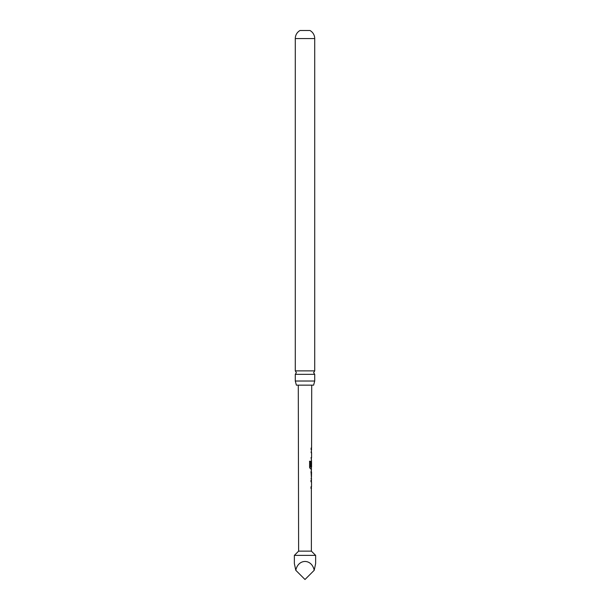 <?xml version="1.0" encoding="UTF-8"?>
<svg xmlns="http://www.w3.org/2000/svg" width="610" height="610" viewBox="0 0 610 610"><rect width="100%" height="100%" fill="white"/><g stroke="black" fill="none" stroke-linecap="round" stroke-linejoin="round"><path stroke-width="0.91" d="M314.714 374.349L295.286 374.349L296.361 372.618L295.286 370.88L295.286 38.567A9.219 9.219 0 0 1 300.036 30.5L309.964 30.5A9.219 9.219 0 0 1 314.714 38.567L314.714 370.88L313.639 372.618L314.714 374.349L314.714 381.021L313.616 385.154L296.384 385.154L295.286 381.021L314.714 381.021M311.367 488.191L311.382 551.127L298.618 551.127L298.29 385.154M311.504 488.244L311.008 488.244L311.016 486.757L311.512 486.749L311.519 481.74L311.039 481.74L311.054 480.253L311.519 480.253L311.069 471.957L311.542 468.884L310.505 468.884L309.583 467.489L309.606 461.236L310.612 461.244L310.566 467.13L311.55 467.237L311.558 462.22L311.466 466.551L311.062 466.551L311.558 460.893L311.1 457.721L311.565 457.721L311.58 452.704L311.1 452.704L311.58 449.524L311.108 449.524L311.108 448.037L311.588 448.037L311.71 385.154M309.606 461.236L310.612 461.244L310.566 467.13M311.466 466.551L311.062 466.551M311.069 449.524L311.58 449.524L311.443 448.037M311.024 472.056L311.542 472.064L311.466 477.073L311.542 472.064M311.008 478.56L311.527 478.56M298.618 551.127L294.363 555.382L294.363 563.541L295.789 570.289C298.229 558.531 311.771 558.531 314.211 570.289L315.637 563.541L315.637 555.382L294.363 555.382M311.382 551.127L315.637 555.382M295.286 370.88L314.714 370.88M295.286 381.021L295.286 374.349M311.565 457.721L310.97 457.721M295.789 570.289L305 579.5L314.211 570.289M309.506 461.236L310.498 461.244M310.391 468.884L311.39 468.884L311.26 467.229M311.329 466.551L310.932 466.551L311.329 466.551L311.481 462.319M310.894 472.056L311.336 472.064L311.466 477.073M310.917 480.245L311.42 480.253M311.313 481.74L310.909 481.74L311.313 481.74M311.268 488.244L310.879 488.244L311.268 488.244M295.286 38.567L314.714 38.567M311.42 459.208L311.306 457.721M311.435 452.704L311.435 451.217M311.42 462.22L311.42 460.962M311.397 470.623L311.275 472.056M311.382 478.507L311.39 477.073M311.367 488.244L311.367 486.757M311.382 481.74L311.382 480.253"/></g></svg>
